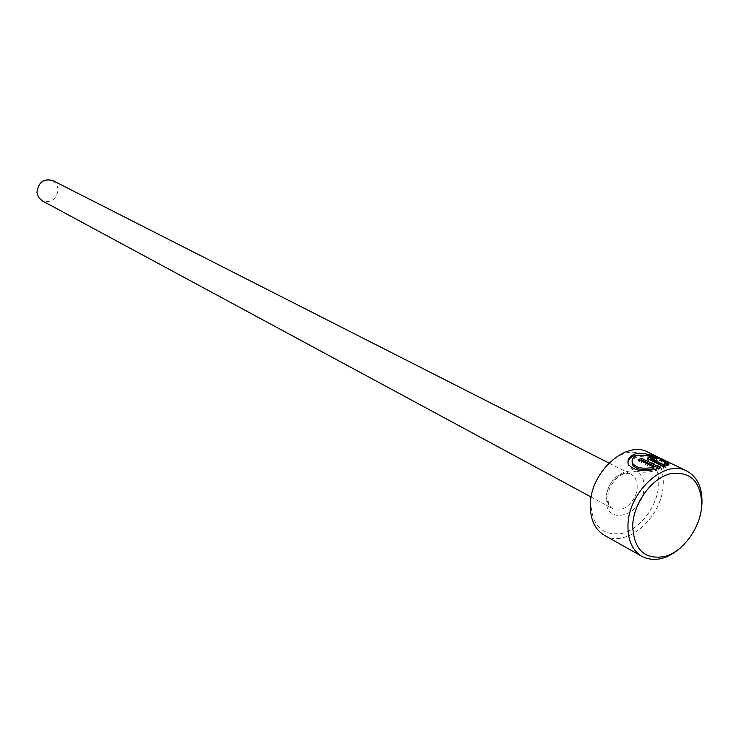 <?xml version="1.0" encoding="UTF-8"?>
<svg xmlns="http://www.w3.org/2000/svg" width="739" height="739" viewBox="0 0 739 739"><rect width="100%" height="100%" fill="white"/><g stroke="black" fill="none" stroke-linecap="round" stroke-linejoin="round"><path stroke-width="0.55" stroke-dasharray="3.69 2.77" d="M632.353 464.508C631.272 460.97 633.083 458.374 637.785 456.72C649.895 456.462 658.791 458.725 664.472 463.492L664.841 464.101L664.924 462.623M627.947 462.383L628.289 465.819C634.505 473.025 645.23 474.133 660.463 469.154L660.537 467.658M651.318 459.769L654.828 460.157L654.902 458.679M654.828 460.157L657.858 460.258L649.267 458.254L647.318 459.861L648.685 460.942L663.576 468.267L663.659 466.78M590.775 502.76C591.459 481.024 608.677 457.312 627.014 452.674C647.419 449.931 658.015 460.332 658.8 483.869C657.802 505.106 641.406 527.979 623.365 533.115C602.996 536.634 592.133 526.51 590.775 502.76M604.41 535.304C626.284 549.105 662.661 517.078 663.262 484.257C663.696 468.692 658.597 457.986 647.955 452.157M52.746 180.556L56.561 184.066L58.169 189.193C56.7 199.354 51.37 203.216 42.16 200.777M701.616 507.37C699.223 523.36 692.138 536.893 680.36 547.959M663.576 468.267L668.74 466.004L667.077 465.588M668.74 466.004L668.823 464.517M657.858 460.258L657.932 458.78M664.841 464.101L668.943 465.247L669.026 463.769M668.943 465.247L668.444 464.526C665.423 462.106 646.089 452.305 635.134 455.418M660.463 469.154L658.495 468.184M640.131 460.314L638.441 460.997L638.514 459.519M638.441 460.997L653.849 468.637M648.685 460.942L648.759 459.464M637.184 487.407C637.323 481.061 635.254 476.664 630.949 474.235C621.905 468.923 606.95 482.244 606.848 495.814C606.747 502.003 608.751 506.317 612.871 508.755C621.952 514.316 637 501.014 637.184 487.407M606.229 498.465C604.28 527.378 643.512 516.016 643.881 488.008C646.348 459.215 606.627 469.782 606.229 498.465M664.472 463.492L664.555 462.014M628.289 465.819L628.353 464.341M647.318 459.861L647.392 458.383M608.936 463.048L630.949 474.235C622.34 469.533 608.4 483.306 607.855 496.691C607.827 503.047 609.499 507.065 612.871 508.755L591.145 497.024M668.444 464.526L668.49 463.612"/><path stroke-width="1.11" d="M664.924 462.623L664.555 462.014C658.865 457.256 649.96 454.993 637.849 455.252C633.157 456.905 631.337 459.501 632.418 463.03C635.974 468.046 643.142 469.422 653.932 467.14L638.514 459.519L641.637 458.346L660.537 467.658C645.313 472.646 634.589 471.537 628.353 464.341C627.023 459.556 629.305 456.092 635.198 453.949C646.2 450.855 665.469 460.628 668.527 463.048L669.026 463.769L664.924 462.623M635.134 455.418C630.903 456.757 628.501 459.076 627.947 462.383M654.902 458.679L652.029 458.097L651.382 458.568L651.844 458.91L663.28 464.508L664.703 463.547L668.823 464.517L663.659 466.78L647.392 458.383L649.341 456.785L657.932 458.78L654.902 458.679M686.743 471.011L647.955 452.157C626.284 439.825 590.452 471.972 590.313 504.561C590.119 519.203 594.812 529.457 604.41 535.304L642.006 556.449C632.335 550.546 627.66 540.098 627.984 525.106C628.381 491.749 664.924 458.549 686.743 471.011C697.459 476.904 702.53 487.814 701.958 503.739L701.616 507.37M701.754 505.55C701.182 481.422 690.549 470.845 669.857 473.828C651.225 478.743 633.545 503.241 632.658 525.549C633.831 549.899 644.75 560.18 665.423 556.384C683.741 550.934 700.554 527.341 701.754 505.55M591.145 497.024L42.16 200.777L38.511 197.304L36.95 192.297C38.345 182.228 43.61 178.311 52.746 180.556L608.936 463.048M680.36 547.959C666.8 559.441 654.015 562.268 642.006 556.449M667.077 465.588L664.62 465.025L663.197 465.995L663.28 464.508M664.62 465.025L664.703 463.547M663.197 465.995L651.318 459.769M658.495 468.184L641.563 459.815L641.637 458.346M641.563 459.815L640.131 460.314M632.418 463.03L632.344 464.508C635.9 469.542 643.069 470.919 653.849 468.637L653.932 467.14M651.77 460.388L651.844 458.91M651.308 460.046L651.382 458.568M668.49 463.612L668.527 463.048"/></g></svg>
